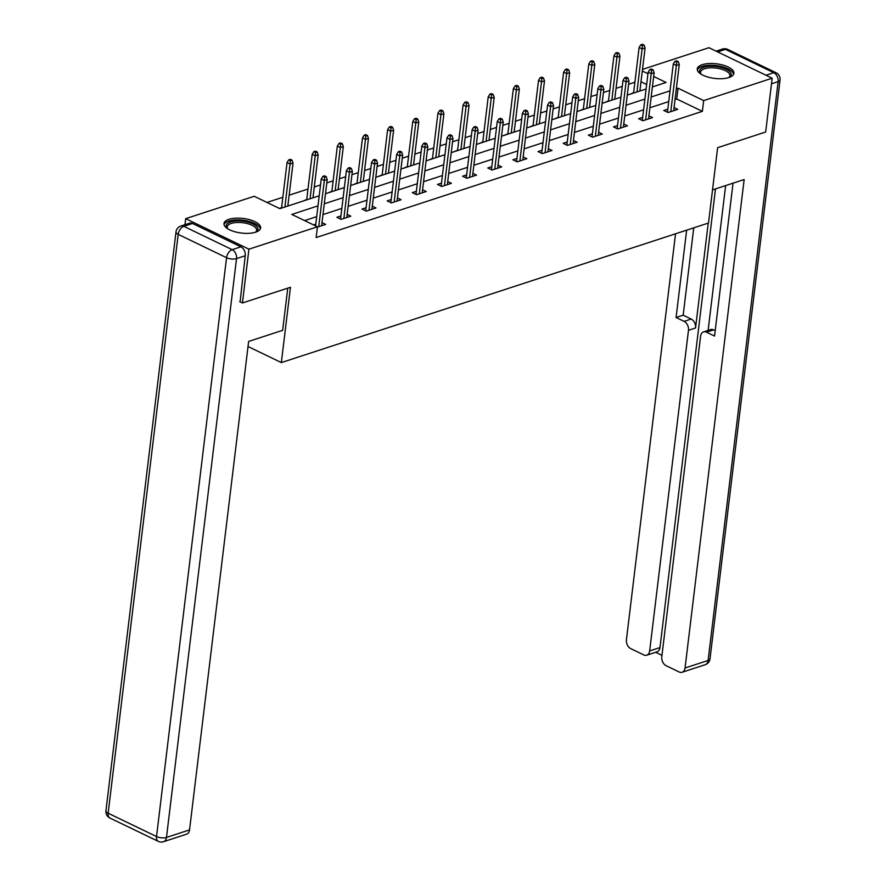 <?xml version="1.0" encoding="UTF-8"?>
<svg xmlns="http://www.w3.org/2000/svg" width="886" height="886" viewBox="0 0 886 886"><rect width="100%" height="100%" fill="white"/><g stroke="black" fill="none" stroke-linecap="round" stroke-linejoin="round"><path stroke-width="1.33" d="M728.901 77.547A18.44 7.354 -173.1 0 1 708.401 77.204A18.44 7.354 -173.1 0 1 697.26 68.898A18.44 7.354 -173.1 0 1 702.233 64.689A18.44 7.354 -173.1 0 1 722.743 65.032A18.44 7.354 -173.1 0 1 733.874 73.328A18.44 7.354 -173.1 0 1 728.901 77.547A15.959 6.368 -173.1 0 0 729.289 77.315A15.959 6.368 -173.1 0 0 730.795 75.886A15.959 6.368 -173.1 0 0 719.011 66.982A15.959 6.368 -173.1 0 0 699.929 69.795A15.959 6.368 -173.1 0 0 700.771 73.859A15.959 6.368 -173.1 0 0 701.092 74.191M255.633 232.187A18.44 7.354 -173.1 0 1 235.133 231.833A18.44 7.354 -173.1 0 1 223.992 223.538A18.44 7.354 -173.1 0 1 228.965 219.318A18.44 7.354 -173.1 0 1 249.475 219.673A18.44 7.354 -173.1 0 1 260.606 227.968A18.44 7.354 -173.1 0 1 255.633 232.187A15.959 6.368 -173.1 0 0 256.021 231.955A15.959 6.368 -173.1 0 0 257.527 230.515A15.959 6.368 -173.1 0 0 245.743 221.611A15.959 6.368 -173.1 0 0 226.661 224.435A15.959 6.368 -173.1 0 0 227.503 228.499A15.959 6.368 -173.1 0 0 227.824 228.821M184.964 224.69L185.695 218.665L254.204 196.282L279.843 208.642L319.204 195.784M634.897 82.221L628.573 84.292M622.282 86.352L616.047 88.378M609.756 90.438L603.421 92.509M597.131 94.569L590.896 96.596M584.605 98.656L578.281 100.727M571.979 102.776L565.755 104.814M559.465 106.874L553.13 108.945M546.839 110.994L540.604 113.031M534.313 115.091L527.978 117.162M521.688 119.211L515.464 121.249M509.173 123.309L502.838 125.369M496.548 127.429L490.312 129.467M484.022 131.516L477.687 133.587M471.396 135.647L465.172 137.684M458.882 139.733L452.547 141.804M446.256 143.864L440.021 145.902M433.73 147.951L427.395 150.022M421.105 152.082L414.881 154.12M408.579 156.169L402.255 158.24M395.964 160.3L389.729 162.326M383.439 164.386L377.104 166.457M370.813 168.506L364.578 170.544M358.287 172.604L351.964 174.675M345.662 176.724L339.438 178.762M333.147 180.822L326.812 182.893M320.522 184.941L314.286 186.979M307.996 189.039L289.146 195.197M282.856 197.257L266.974 202.44M642.494 69.407L708.933 47.7L772.171 78.212L703.672 100.594L678.034 88.223L676.328 88.777M772.171 78.212L765.67 132.003L717.627 147.696L708.512 223.017L281.349 362.584L248.025 346.515M646.658 84.48L640.999 81.745M281.593 207.689L279.367 208.42M303.167 201.022L306.733 199.472M328.307 192.805L331.885 191.254M353.459 184.598L357.025 183.048M378.61 176.38L382.176 174.83M403.75 168.163L407.316 166.612M428.902 159.945L432.468 158.395M454.042 151.727L457.608 150.177M479.193 143.51L482.759 141.959M504.333 135.292L507.911 133.742M529.485 127.075L533.051 125.524M554.625 118.868L558.202 117.306M579.776 110.65L583.342 109.1M604.928 102.433L608.494 100.882M630.068 94.215L633.634 92.665M317.985 205.862L291.804 214.423L317.443 226.783L316.147 237.548L702.365 111.348L676.727 98.988L675.032 99.542M668.742 101.591L649.881 107.76M643.59 109.809L624.741 115.966M618.439 118.026L599.589 124.184M593.299 126.244L574.438 132.402M568.147 134.462L549.298 140.619M543.007 142.679L524.147 148.837M517.856 150.897L499.006 157.055M492.716 159.103L473.855 165.272M467.564 167.321L448.715 173.49M442.424 175.539L423.563 181.696M417.273 183.756L398.423 189.914M392.121 191.974L373.272 198.132M366.981 200.192L348.12 206.349M341.83 208.409L322.98 214.567M316.69 216.627L304.574 220.581M317.409 227.104L325.671 224.402L322.006 222.63M315.77 224.18L313.555 224.911M340.922 215.962L336.879 217.291L341.143 219.351L350.823 216.184L347.146 214.423M366.062 207.745L362.02 209.074L366.295 211.134L375.963 207.977L372.297 206.205M391.213 199.538L387.171 200.856L391.446 202.916L401.114 199.76L397.437 197.988M416.354 191.321L412.311 192.639L416.586 194.698L426.255 191.542L422.589 189.77M441.505 183.103L437.462 184.421L441.737 186.481L451.406 183.324L447.74 181.552M466.656 174.885L462.603 176.203L466.878 178.263L476.546 175.107L472.88 173.335M491.796 166.668L487.754 167.986L492.029 170.046L501.697 166.889L498.032 165.117M516.948 158.45L512.894 159.768L517.169 161.839L526.849 158.672L523.172 156.9M542.088 150.232L538.046 151.561L542.321 153.621L551.989 150.454L548.323 148.693M567.239 142.015L563.197 143.344L567.461 145.404L577.14 142.236L573.463 140.475M592.38 133.797L588.337 135.126L592.612 137.186L602.281 134.03L598.615 132.258M617.531 125.59L613.489 126.908L617.763 128.968L627.432 125.812L623.755 124.04M642.671 117.373L638.629 118.691L642.904 120.751L652.572 117.594L648.906 115.822M667.822 109.155L663.78 110.473L668.055 112.533L677.724 109.377L674.058 107.605M281.349 362.584L290.464 287.274L242.432 302.968L239.685 301.639M242.432 302.968L248.933 249.176L185.695 218.665M702.365 111.348L703.672 100.594M317.443 226.783L248.933 249.176M670.037 90.837L651.188 96.995M644.897 99.055L626.037 105.212M619.746 107.272L600.896 113.43M594.595 115.479L575.745 121.648M569.454 123.697L550.594 129.865M544.303 131.914L525.453 138.072M519.163 140.132L500.302 146.29M494.011 148.35L475.162 154.507M468.871 156.567L450.01 162.725M443.72 164.785L424.87 170.943M418.58 173.003L399.719 179.16M393.428 181.209L374.579 187.378M368.277 189.427L349.427 195.596M343.137 197.644L324.276 203.802M652.406 86.917L666.062 82.453L653.669 76.473M647.954 73.715L642.306 70.991M325.505 193.724L344.355 187.566M350.646 185.506L369.506 179.349M375.797 177.3L394.647 171.131M400.937 169.082L419.798 162.913M426.088 160.864L444.938 154.707M451.229 152.647L470.089 146.489M476.38 144.429L495.23 138.271M501.52 136.211L520.381 130.054M526.672 127.994L545.521 121.836M551.823 119.776L570.673 113.618M576.963 111.57L595.824 105.401M602.115 103.352L620.964 97.183M627.255 95.134L646.115 88.977M676.727 98.988L678.034 88.223M324.608 177.167L326.225 176.646L324.52 175.816L322.903 176.347L324.608 177.167L324.309 180.511L327.211 179.559L321.629 225.731M318.727 226.672L324.309 180.511L321.241 179.027L315.571 225.886M322.903 176.347L321.241 179.027M327.211 179.559L326.225 176.646M292.037 160.156L290.331 159.325L288.725 159.857L290.431 160.676L292.037 160.156L293.033 163.068L290.132 164.021L287.053 162.537L281.538 208.088M290.431 160.676L284.927 206.981M293.033 163.068L287.828 206.039M287.053 162.537L288.725 159.857M255.489 232.232A14.774 5.892 6.9 0 0 256.253 231.368A14.774 5.892 6.9 0 0 256.63 230.327A14.774 5.892 6.9 0 0 244.015 222.884A14.774 5.892 6.9 0 0 227.669 225.731A14.774 5.892 6.9 0 0 227.292 226.772A14.774 5.892 6.9 0 0 227.946 228.898M260.285 229.009A18.318 7.309 6.9 0 0 243.816 220.326A18.318 7.309 6.9 0 0 224.379 223.981A18.318 7.309 6.9 0 0 224.058 224.623M728.757 77.591A14.774 5.892 6.9 0 0 729.521 76.728A14.774 5.892 6.9 0 0 729.898 75.687A14.774 5.892 6.9 0 0 717.283 68.255A14.774 5.892 6.9 0 0 700.937 71.102A14.774 5.892 6.9 0 0 700.56 72.143A14.774 5.892 6.9 0 0 701.214 74.258M733.553 74.369A18.318 7.309 6.9 0 0 717.084 65.697A18.318 7.309 6.9 0 0 697.647 69.341A18.318 7.309 6.9 0 0 697.326 69.983M287.762 288.149L282.656 330.323L248.645 341.431L189.538 829.905A7.088 4.939 71.9 0 1 186.603 834.169L163.556 841.7A7.088 4.939 -108.1 0 0 166.479 837.436L189.538 829.905M240.892 246.817L192.517 223.482L183.812 226.329L232.187 249.664L240.892 246.817A7.088 4.939 71.9 0 1 245.234 255.744L240.117 301.849M180.833 226.041A7.088 7.088 0 0 0 175.993 231.933A7.088 2.824 6.9 0 0 178.197 234.358L108.147 813.204L156.523 836.539L226.561 257.693L178.197 234.358A7.088 4.231 115.8 0 1 183.812 226.329A7.088 4.939 -108.1 0 0 180.833 226.041L189.538 223.194A7.088 4.939 71.9 0 1 192.517 223.482M712.521 189.87L744.151 179.537L685.044 668L708.102 660.469L778.141 81.623L771.496 83.793M708.246 223.095L695.554 327.986L688.466 330.312L649.659 650.933L659.981 647.555A7.088 4.939 71.9 0 1 657.058 651.83L646.736 655.197A7.088 4.939 -108.1 0 0 649.659 650.933M688.466 330.312A7.088 4.939 -108.1 0 0 684.114 321.374L691.213 319.06A7.088 4.939 71.9 0 1 695.554 327.986M686.65 230.161L676.084 317.498L684.114 321.374M675.542 233.782L626.424 639.714A7.088 4.939 -108.1 0 0 630.766 648.641L643.757 654.909A7.088 4.939 -108.1 0 0 646.736 655.197M703.528 331.896L710.616 329.581A7.088 4.939 71.9 0 1 713.607 329.858L706.507 332.184A7.088 4.939 -108.1 0 0 703.528 331.896A7.088 4.939 -108.1 0 0 700.605 336.159L661.798 656.781A7.088 4.939 -108.1 0 0 666.15 665.707L679.141 671.976A7.088 4.939 -108.1 0 0 682.12 672.264A7.088 4.939 -108.1 0 0 685.044 668M655.629 652.295L661.975 655.352M706.507 332.184L714.537 336.06L733.043 183.158M715.489 188.895L659.981 647.555M708.113 330.4L725.634 185.584M713.607 329.858L715.201 330.633M693.749 227.835L683.172 315.183L691.213 319.06M683.172 315.183L676.084 317.498M349.76 168.949L351.377 168.429L349.66 167.598L348.054 168.13L349.76 168.949L349.461 172.294L352.362 171.341L346.78 217.513M343.879 218.454L349.461 172.294L346.382 170.81L340.545 219.052M348.054 168.13L346.382 170.81M352.362 171.341L351.377 168.429M374.911 160.743L376.517 160.211L374.811 159.391L373.194 159.912L374.911 160.743L374.612 164.076L377.514 163.124L371.921 209.295M369.019 210.237L374.612 164.076L371.533 162.592L365.696 210.846M373.194 159.912L371.533 162.592M377.514 163.124L376.517 160.211M317.188 151.938L315.482 151.107L313.865 151.639L315.571 152.458L317.188 151.938L318.174 154.851L315.272 155.803L312.204 154.319L306.689 199.871M315.571 152.458L310.078 198.763M318.174 154.851L312.98 197.822M312.204 154.319L313.865 151.639M342.328 143.72L340.623 142.901L339.017 143.421L340.722 144.252L342.328 143.72L343.325 146.633L340.423 147.585L337.344 146.101L331.829 191.664M340.722 144.252L335.218 190.556M343.325 146.633L338.12 189.604M337.344 146.101L339.017 143.421M400.051 152.525L401.668 151.993L399.951 151.174L398.346 151.694L400.051 152.525L399.752 155.858L402.654 154.917L397.072 201.078M394.17 202.03L399.752 155.858L396.673 154.374L390.837 202.628M398.346 151.694L396.673 154.374M402.654 154.917L401.668 151.993M425.202 144.307L426.808 143.776L425.103 142.956L423.486 143.477L425.202 144.307L424.903 147.641L427.805 146.699L422.212 192.86M419.311 193.812L424.903 147.641L421.825 146.157L415.988 194.411M423.486 143.477L421.825 146.157M427.805 146.699L426.808 143.776M450.343 136.09L451.96 135.558L450.243 134.738L448.637 135.27L450.343 136.09L450.044 139.423L452.945 138.482L447.364 184.642M444.462 185.595L450.044 139.423L446.965 137.939L441.128 186.193M448.637 135.27L446.965 137.939M452.945 138.482L451.96 135.558M367.48 135.503L365.774 134.683L364.157 135.204L365.863 136.034L367.48 135.503L368.465 138.415L365.564 139.368L362.496 137.884L356.98 183.446M365.863 136.034L360.369 182.339M368.465 138.415L363.271 181.386M362.496 137.884L364.157 135.204M392.631 127.285L390.914 126.465L389.308 126.986L391.014 127.817L392.631 127.285L393.617 130.209L390.715 131.15L387.636 129.666L382.121 175.229M391.014 127.817L385.521 174.121M393.617 130.209L388.422 173.169M387.636 129.666L389.308 126.986M417.771 119.067L416.066 118.248L414.449 118.768L416.165 119.599L417.771 119.067L418.768 121.991L415.866 122.932L412.787 121.448L407.272 167.011M416.165 119.599L410.661 165.904M418.768 121.991L413.563 164.951M412.787 121.448L414.449 118.768M475.494 127.872L477.1 127.351L475.394 126.521L473.777 127.052L475.494 127.872L475.195 131.206L478.097 130.264L472.504 176.425M469.602 177.377L475.195 131.206L472.116 129.721L466.28 177.975M473.777 127.052L472.116 129.721M478.097 130.264L477.1 127.351M442.922 110.861L441.206 110.03L439.6 110.562L441.306 111.381L442.922 110.861L443.908 113.773L441.006 114.715L437.928 113.231L432.423 158.793M441.306 111.381L435.812 157.686M443.908 113.773L438.714 156.733M437.928 113.231L439.6 110.562M500.634 119.654L502.251 119.134L500.546 118.303L498.929 118.835L500.634 119.654L500.335 122.999L503.237 122.046L497.655 168.207M494.753 169.16L500.335 122.999L497.267 121.515L491.42 169.758M498.929 118.835L497.267 121.515M503.237 122.046L502.251 119.134M468.063 102.643L466.357 101.812L464.74 102.344L466.457 103.164L468.063 102.643L469.059 105.556L466.158 106.508L463.079 105.024L457.564 150.576M466.457 103.164L460.953 149.468M469.059 105.556L463.854 148.527M463.079 105.024L464.74 102.344M525.786 111.437L527.391 110.916L525.686 110.085L524.08 110.617L525.786 111.437L525.487 114.781L528.388 113.829L522.795 160.001M519.894 160.942L525.487 114.781L522.408 113.297L516.571 161.54M524.08 110.617L522.408 113.297M528.388 113.829L527.391 110.916M493.214 94.425L491.497 93.595L489.892 94.126L491.597 94.946L493.214 94.425L494.2 97.338L491.298 98.291L488.219 96.807L482.715 142.358M491.597 94.946L486.104 141.251M494.2 97.338L489.006 140.309M488.219 96.807L489.892 94.126M550.926 103.219L552.543 102.698L550.837 101.868L549.22 102.399L550.926 103.219L550.627 106.564L553.529 105.611L547.947 151.783M545.045 152.724L550.627 106.564L547.559 105.08L541.711 153.322M549.22 102.399L547.559 105.08M553.529 105.611L552.543 102.698M518.354 86.208L516.649 85.377L515.043 85.909L516.748 86.728L518.354 86.208L519.351 89.121L516.449 90.073L513.371 88.589L507.855 134.14M516.748 86.728L511.244 133.033M519.351 89.121L514.146 132.092M513.371 88.589L515.043 85.909M576.077 95.012L577.694 94.481L575.978 93.661L574.372 94.182L576.077 95.012L575.778 98.346L578.68 97.394L573.098 143.565M570.196 144.507L575.778 98.346L572.699 96.862L566.863 145.116M574.372 94.182L572.699 96.862M578.68 97.394L577.694 94.481M543.506 77.99L541.8 77.171L540.183 77.691L541.889 78.522L543.506 77.99L544.491 80.903L541.59 81.855L538.522 80.371L533.007 125.934M541.889 78.522L536.395 124.826M544.491 80.903L539.297 123.874M538.522 80.371L540.183 77.691M601.229 86.795L602.834 86.263L601.129 85.444L599.512 85.964L601.229 86.795L600.929 90.128L603.831 89.176L598.238 135.348M595.337 136.3L600.929 90.128L597.851 88.644L592.014 136.898M599.512 85.964L597.851 88.644M603.831 89.176L602.834 86.263M568.646 69.772L566.94 68.953L565.334 69.473L567.04 70.304L568.646 69.772L569.643 72.685L566.741 73.638L563.662 72.154L558.147 117.716M567.04 70.304L561.536 116.609M569.643 72.685L564.437 115.656M563.662 72.154L565.334 69.473M626.369 78.577L627.986 78.046L626.269 77.226L624.663 77.746L626.369 78.577L626.07 81.911L628.971 80.969L623.39 127.13M620.488 128.082L626.07 81.911L622.991 80.427L617.154 128.68M624.663 77.746L622.991 80.427M628.971 80.969L627.986 78.046M593.797 61.555L592.092 60.735L590.475 61.256L592.18 62.086L593.797 61.555L594.783 64.479L591.881 65.42L588.813 63.936L583.298 109.499M592.18 62.086L586.687 108.391M594.783 64.479L589.589 107.439M588.813 63.936L590.475 61.256M651.52 70.359L653.126 69.828L651.42 69.008L649.803 69.529L651.52 70.359L651.221 73.693L654.123 72.752L648.53 118.912M645.628 119.865L651.221 73.693L648.142 72.209L642.306 120.463M649.803 69.529L648.142 72.209M654.123 72.752L653.126 69.828M618.949 53.337L617.232 52.518L615.626 53.038L617.332 53.869L618.949 53.337L619.934 56.261L617.033 57.202L613.954 55.718L608.438 101.281M617.332 53.869L611.838 100.173M619.934 56.261L614.74 99.221M613.954 55.718L615.626 53.038M676.66 62.142L678.277 61.61L676.561 60.791L674.955 61.322L676.66 62.142L676.361 65.475L679.263 64.534L673.681 110.695M670.78 111.647L676.361 65.475L673.282 63.991L667.446 112.245M674.955 61.322L673.282 63.991M679.263 64.534L678.277 61.61M644.089 45.12L642.383 44.3L640.766 44.832L642.483 45.651L644.089 45.12L645.086 48.043L642.184 48.985L639.105 47.501L633.59 93.063M642.483 45.651L636.979 91.956M645.086 48.043L639.88 91.003M639.105 47.501L640.766 44.832M245.234 255.744L236.529 258.59L166.479 837.436A7.088 2.824 6.9 0 1 156.523 836.539A7.088 4.231 115.8 0 0 158.273 841.346L109.897 818.011A7.088 4.231 -64.2 0 1 108.147 813.204A7.088 2.824 6.9 0 1 105.943 810.768A7.088 7.088 0 0 0 109.897 818.011M236.529 258.59A7.088 4.939 -108.1 0 0 232.187 249.664A7.088 4.231 -64.2 0 0 226.561 257.693A7.088 2.824 6.9 0 0 236.529 258.59M766.013 75.232L773.799 72.696L725.424 49.361L717.649 51.897M705.167 664.733A7.088 7.088 0 0 0 710.007 658.841A7.088 2.824 6.9 0 1 708.102 660.469A7.088 4.939 71.9 0 1 705.167 664.733L682.12 672.264M722.444 49.073A7.088 4.939 71.9 0 1 725.424 49.361A7.088 4.231 115.8 0 1 727.727 49.428A7.088 7.088 0 0 0 722.444 49.073L716.087 51.155M780.057 80.006A7.088 7.088 0 0 0 776.103 72.763A7.088 4.231 -64.2 0 0 773.799 72.696A7.088 4.939 71.9 0 1 778.141 81.623A7.088 2.824 6.9 0 0 780.057 80.006L710.007 658.841M158.273 841.346A7.088 7.088 0 0 0 163.556 841.7M175.993 231.933L105.943 810.768M727.727 49.428L776.103 72.763"/></g></svg>
